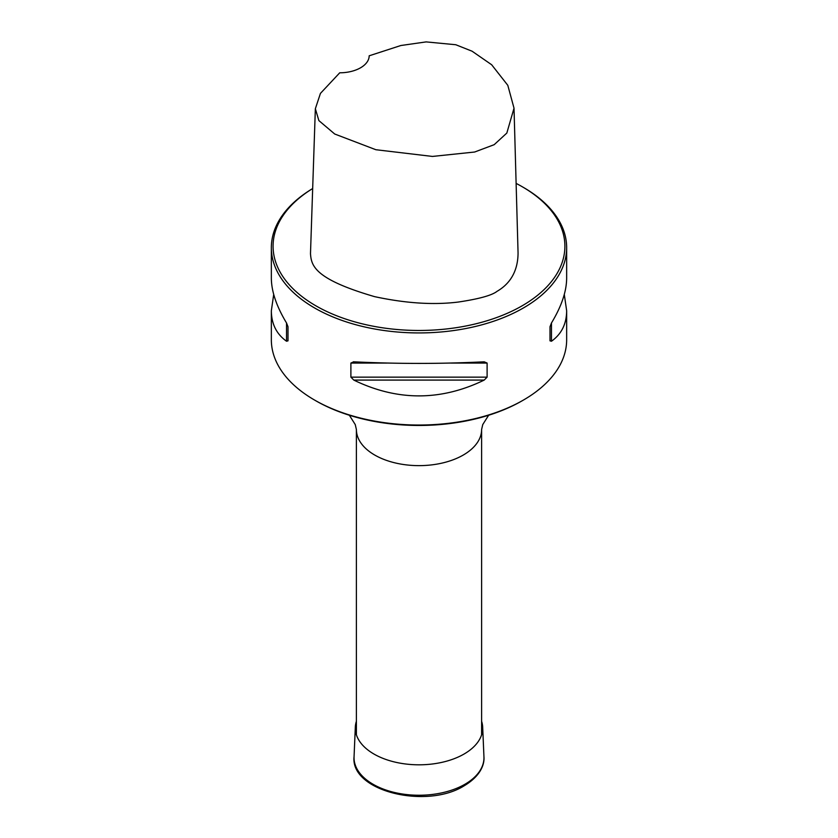 <?xml version="1.0" encoding="UTF-8"?>
<svg xmlns="http://www.w3.org/2000/svg" width="838" height="838" viewBox="0 0 838 838"><rect width="100%" height="100%" fill="white"/><g stroke="black" fill="none" stroke-linecap="round" stroke-linejoin="round"><path stroke-width="1.26" d="M315.35 108.741L310.489 253.61C311.317 265.552 314.124 279.012 374.555 296.631C405.55 303.304 433.414 305.116 458.145 302.068C478.907 298.988 491.875 295.395 497.081 291.31C505.272 286.523 517.905 276.194 518.062 253.034L514.019 108.186L506.833 133.053L494.179 144.681L474.622 152.024L432.45 156.434L375.853 149.719L334.718 134.017L318.88 120.609L315.35 108.741L320.441 93.395L339.736 72.801A29.529 17.053 0 0 0 369.181 55.8L400.847 45.514L426.123 41.9L455.788 44.739L472.108 51.223L491.665 64.756L507.807 85.329L514.019 108.186M522.158 186.685L523.404 187.408A147.656 85.246 180 0 1 566.656 247.681A147.656 85.246 180 0 1 475.502 326.443A147.656 85.246 180 0 1 314.596 307.965A147.656 85.246 180 0 1 271.344 247.681A147.656 85.246 180 0 1 312.668 188.54A145.885 84.219 0 0 0 315.842 305.797A145.885 84.219 0 0 0 522.158 305.797A145.885 84.219 0 0 0 522.158 186.685A145.885 84.219 0 0 0 516.124 183.396M273.701 294.463L271.344 310.751L271.344 339.788A147.656 85.246 0 0 0 314.596 400.072A147.656 85.246 0 0 0 523.404 400.072A147.656 85.246 0 0 0 566.656 339.788L566.656 310.751L564.299 294.463M314.596 400.072L315.842 400.794L314.596 400.072M271.344 310.751C271.439 323.918 276.498 334.079 286.523 341.234L288 340.836L288 326.736L286.523 322.965C276.498 306.362 271.439 291.435 271.344 278.174L271.344 247.681M353.804 361.817L350.892 363.053L350.892 377.142L353.804 380.085C397.264 401.151 440.736 401.151 484.196 380.085L487.108 377.142L487.108 363.053L484.196 361.817C440.736 363.943 397.264 363.943 353.804 361.817L353.343 361.796M566.656 247.681L566.656 278.174C566.561 291.435 561.502 306.362 551.477 322.965L550 326.736L550 340.836L551.477 341.234C561.502 334.079 566.561 323.918 566.656 310.751M550 340.836L550 326.736M523.404 400.072L522.158 400.794A145.885 84.219 180 0 1 315.842 400.794M481.609 721.267A63.698 36.778 180 0 1 482.678 727.133A63.698 36.778 180 0 1 464.043 754.043A63.698 36.778 180 0 1 393.902 761.836A63.698 36.778 180 0 1 355.322 727.133A63.698 36.778 180 0 1 356.391 721.267M481.609 734.811L481.609 429.485A62.609 36.149 180 0 1 419 465.635A62.609 36.149 180 0 1 356.391 429.485L356.391 734.811M551.477 341.234L551.477 322.965M353.804 380.085L484.196 380.085M350.892 377.142L487.108 377.142M350.892 363.053L387.009 363.053M450.991 363.053L487.108 363.053M286.523 322.965L286.523 341.234M482.678 727.133L483.945 756.819A64.966 37.511 180 0 1 464.933 784.263A64.966 37.511 180 0 1 393.399 792.214A64.966 37.511 180 0 1 354.055 756.819L355.322 727.133M488.638 415.25L482.761 424.562L481.609 429.485M349.362 415.25L355.239 424.562L356.391 429.485M483.945 756.819C484.657 764.738 480.174 776.25 464.325 785.698C426.678 809.581 350.263 791.344 354.055 756.819"/></g></svg>
